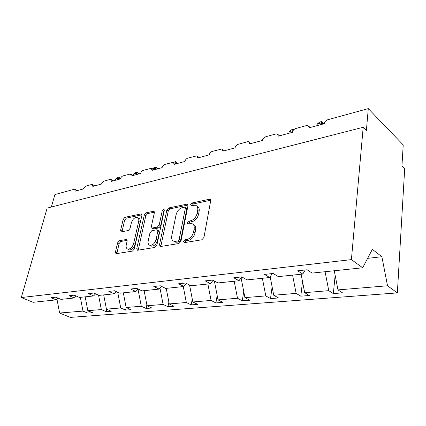 <?xml version="1.0" encoding="UTF-8"?>
<svg xmlns="http://www.w3.org/2000/svg" width="426" height="426" viewBox="0 0 426 426"><rect width="100%" height="100%" fill="white"/><g stroke="black" fill="none" stroke-linecap="round" stroke-linejoin="round"><path stroke-width="0.64" d="M183.43 241.414L184.282 242.65L201.865 239.785L203.942 237.426L210.662 200.896L209.896 199.267L209.358 199.272L192.051 202.968L190.672 204.56L191.178 205.683L195.31 205.204C197.307 205.811 198.101 207.553 197.68 210.423L197.116 213.389C196.056 217.308 193.915 219.763 190.699 220.748L188.489 221.169L187.094 222.766L187.626 223.948L191.631 223.533C193.729 224.156 194.565 225.982 194.128 229.002L193.548 232.042C192.467 236.047 190.31 238.507 187.067 239.433L184.841 239.806L183.43 241.414M193.255 224.465C195.246 225.157 196.024 226.967 195.598 229.891L195.023 232.926C193.947 236.92 191.791 239.38 188.553 240.301L186.322 240.669L184.884 242.554M210.689 200.241L193.489 203.889L192.094 205.561M196.913 206.163C198.798 206.844 199.538 208.57 199.128 211.339L198.564 214.305C197.51 218.213 195.374 220.663 192.158 221.642L189.948 222.058L188.532 223.836M119.402 240.695L117.635 242.772L115.414 252.091L116.005 253.731L132.465 251.095L134.302 248.96L141.901 215.418L141.315 213.884L124.946 217.303L123.205 219.363L120.601 230.301L121.16 231.856L128.274 230.541L130.058 228.448L131.336 222.936C132.582 219.246 134.51 217.372 137.119 217.313C138.583 217.761 139.1 219.14 138.679 221.445L133.663 243.47C132.438 247.186 130.526 249.077 127.922 249.146C126.362 248.672 125.814 247.208 126.272 244.753L127.129 241.073L126.527 239.465L119.402 240.695L120.867 241.473L119.104 243.544L116.841 253.646M351.407 259.615L21.3 297.534L33.068 302.295L56.184 299.872L51.003 297.705L55.785 297.183L60.977 299.372L74.369 297.971L69.15 295.724L74.22 295.17L79.449 297.439L93.645 295.953L88.395 293.626L93.779 293.04L99.034 295.388L114.115 293.807L108.843 291.395L114.567 290.772L119.844 293.21L135.899 291.528L130.606 289.02L136.709 288.354L142.002 290.889L159.116 289.1L153.818 286.49L160.336 285.777L165.634 288.418L183.925 286.501L178.632 283.78L185.603 283.018L190.896 285.771L210.487 283.721L205.21 280.883L212.691 280.068L217.963 282.939L238.997 280.734L233.757 277.768L241.803 276.889L247.032 279.893L269.674 277.523L264.493 274.413L273.178 273.471L278.338 276.618L302.785 274.056L297.683 270.792L307.077 269.77L312.151 273.077L362.686 267.784L351.407 259.615L363.192 127.283L366.392 130.463L368.288 108.614L327.786 119.722C325.831 120.441 324.649 121.767 324.239 123.705L309.249 127.768L307.966 125.505L306.582 125.537L295.761 128.508C293.94 129.179 292.816 130.457 292.385 132.337L278.439 136.112L277.251 133.881L276.032 133.918L265.946 136.682C264.248 137.321 263.172 138.546 262.73 140.367L249.727 143.892L248.63 141.693L247.543 141.73L238.129 144.313C236.536 144.915 235.509 146.097 235.056 147.865L222.894 151.161L221.887 148.999L212.105 151.448C210.609 152.018 209.629 153.163 209.166 154.878L197.77 157.966L196.849 155.841L187.717 158.142C186.306 158.68 185.369 159.782 184.895 161.454L174.197 164.351L173.35 162.258L164.803 164.425C163.477 164.937 162.572 166.007 162.098 167.631L152.034 170.357L151.262 168.302L143.243 170.336C141.991 170.826 141.123 171.859 140.639 173.441L131.16 176.013L130.452 173.989L122.917 175.911C121.729 176.375 120.899 177.381 120.414 178.92L111.458 181.348L110.819 179.362L110.243 179.389L103.72 181.178L101.308 184.096L92.841 186.391L92.261 184.437L91.739 184.463L85.567 186.157L83.235 188.995L75.221 191.162L74.694 189.245L74.22 189.266L54.922 194.56L51.349 207.025M21.3 297.534L47.142 208.101L363.192 127.283M159.5 244.79L160.224 246.51L160.602 246.51L178.947 243.518L180.944 241.238L187.983 205.683L187.275 204.086L168.707 207.957L166.816 210.156L159.5 244.79L160.991 245.61L160.964 246.452M154.957 247.431L137.758 250.232L137.422 250.232L136.767 248.555L144.345 214.901L146.155 212.776L153.738 211.237L154.361 212.787L151.374 226.435L152.023 228.048L157.316 227.111L159.202 224.923L162.269 210.577L163.888 209.049L164.335 210.14L156.869 245.222L154.957 247.431M88.32 310.9L87.783 313.099L92.623 312.716L87.825 310.692L101.324 309.569L98.56 295.175M85.163 296.842L87.825 310.692M106.702 309.26L106.138 311.646L111.261 311.236L106.436 309.143L120.723 307.955L117.698 292.215M103.699 294.898L106.436 309.143M126.139 307.497L125.558 310.101L130.979 309.67L126.139 307.508L141.283 306.246L137.987 289.094M123.322 292.843L126.139 307.508M146.874 304.941L146.129 308.467L151.88 308.009L147.034 305.772L163.115 304.436L159.963 288.072M144.126 290.665L147.034 305.772M168.877 302.119L167.961 306.731L174.069 306.246L169.223 303.924L186.332 302.503L183.26 286.57M166.225 288.354L169.223 303.924M192.259 298.972L191.173 304.888L197.675 304.372L192.834 301.965L211.072 300.447L207.899 283.993M189.581 285.09L192.834 301.965M217.164 295.447L215.897 302.923L222.83 302.375L218.016 299.872L237.5 298.253L234.209 281.235M214.369 280.979L218.016 299.872M243.725 291.448L242.287 300.825L249.7 300.239L244.923 297.636L265.781 295.9L262.373 278.29M241.084 277.789L244.923 297.636M272.118 286.868L270.521 298.583L278.46 297.955L273.737 295.239L296.123 293.381L292.587 275.127M270.164 276.788L273.737 295.239M302.519 281.559L300.793 296.182L309.324 295.5L304.675 292.667L328.76 290.665L333.34 293.594L342.525 292.864L337.972 289.898L387.527 285.782L397.357 292.902L404.7 168.515L401.952 165.789L403.225 144.92L368.288 108.614M301.102 274.232L304.675 292.667M334.261 270.76L337.972 289.898M80.349 297.343L82.985 311.092L87.783 313.099M56.184 299.872L57.92 298.083M106.138 311.646L101.324 309.569M74.369 297.971L76.201 296.033M125.558 310.101L120.723 307.955M93.645 295.953L95.578 293.844M146.129 308.467L141.283 306.246M114.115 293.807L116.16 291.506M167.961 306.731L163.115 304.436M135.899 291.528L138.061 289.004M191.173 304.888L186.332 302.503M159.116 289.1L161.411 286.315M215.897 302.923L211.072 300.447M183.925 286.501L186.359 283.412M242.287 300.825L237.5 298.253M210.487 283.721L213.075 280.271M270.521 298.583L265.781 295.9M238.997 280.734L241.712 276.9M300.793 296.182L296.123 293.381M269.674 277.523L272.305 273.561M56.951 299.084L59.624 313.035L82.985 311.092M59.624 313.035L70.375 317.386L397.357 292.902M302.785 274.056L305.304 269.962M325.086 271.724L328.76 290.665M335.14 275.292L333.34 293.594M362.686 267.784L372.356 249.359L381.877 256.724L387.527 285.782M367.638 258.353L381.877 256.724M188.02 205.044L170.144 208.836L168.254 211.03L160.991 245.61M177.759 240.988L179.154 239.391L185.358 208.271L184.863 207.148L182.269 207.627C179.192 208.628 177.125 211.014 176.071 214.795L171.763 235.855C171.279 238.895 172.083 240.733 174.175 241.361L177.759 240.988L179.245 241.835L180.635 240.248L179.154 239.391M185.219 207.366L186.306 208.048L186.801 209.171L180.635 240.248M174.112 241.345L175.661 242.208L176.955 242.218L175.469 241.366M179.245 241.835L176.955 242.218M154.409 212.175L147.593 213.618L145.783 215.742L138.21 250.158M152.859 228.299L153.871 228.879L158.776 227.953L160.661 225.769L163.712 211.445L162.269 210.577M164.287 210.375L163.712 211.445M148.216 240.85C147.779 243.347 148.392 244.849 150.043 245.349C152.833 245.296 154.846 243.342 156.081 239.481L157.806 231.424L157.135 229.779L156.741 229.784L151.832 230.7L149.963 232.873L148.216 240.85M150.362 245.525L151.528 246.159C154.319 246.111 156.326 244.162 157.561 240.307L156.081 239.481M157.577 230.035L158.6 230.62L159.276 232.261L157.561 240.307M127.182 240.339L120.867 241.473M128.386 249.391L129.408 249.924C132.012 249.86 133.918 247.975 135.138 244.263L133.663 243.47M138.157 217.91L138.556 218.139C140.021 218.591 140.543 219.965 140.122 222.265L135.138 244.263M141.954 214.81L126.384 218.117L124.642 220.173L121.99 231.76M323.233 123.982L321.896 122.741L317.226 124.014L317.029 125.659M317.226 124.014L319.777 122.049L321.641 121.538L321.705 124.392M321.641 121.538L323.675 123.859M293.061 130.606L289.158 131.671L288.935 133.269M289.158 131.671L291.672 129.754L293.418 129.275L293.844 129.648M293.418 129.275L293.493 130.026M263.396 138.695L262.815 138.855L262.576 140.41M263.896 138.04L262.815 138.855M176.545 163.717L175.145 162.759L175.011 163.387M173.638 162.37L175.507 161.598L175.145 162.759L174.388 162.966M175.507 161.598L176.715 162.418L177.365 163.493M156.672 169.101L155.272 168.179L154.957 169.564M152.274 168.957L154.468 167.365L155.703 167.024L155.272 168.179L152.316 168.984M155.703 167.024L156.906 167.817L157.529 168.866M137.832 174.202L136.432 173.318L133.503 174.117L133.184 175.464M133.503 174.117L135.756 172.493L136.927 172.173L136.112 174.671M136.927 172.173L138.13 172.935L138.722 173.962M119.951 179.048L118.556 178.19L115.771 178.952L115.446 180.267M115.771 178.952L117.986 177.365L119.099 177.056L118.226 179.511M119.099 177.056L120.606 178.329M188.553 240.301L187.067 239.433M195.023 232.926L193.548 232.042M195.598 229.891L194.128 229.002M189.948 222.058L188.489 221.169M192.158 221.642L190.699 220.748M198.564 214.305L197.116 213.389M199.128 211.339L197.68 210.423M193.489 203.889L192.051 202.968M210.673 200.14L209.358 199.272M186.322 240.669L184.841 239.806M168.254 211.03L166.816 210.156M170.144 208.836L168.707 207.957M187.988 204.847L186.796 204.091M186.801 209.171L185.358 208.271M138.253 249.343L136.767 248.555M145.783 215.742L144.345 214.901M147.593 213.618L146.155 212.776M154.356 211.855L153.328 211.243M153.871 228.879L152.412 228.043M158.776 227.953L157.316 227.111M160.661 225.769L159.202 224.923M159.276 232.261L157.806 231.424M127.086 239.945L126.197 239.465M140.122 222.265L138.679 221.445M122.054 231.094L120.601 230.301M124.642 220.173L123.205 219.363M126.384 218.117L124.946 217.303M141.895 214.454L140.926 213.889M116.9 252.852L115.414 252.091M119.104 243.544L117.635 242.772M310.192 127.512L309.127 126.549M279.547 135.814L278.29 134.754M250.973 143.551L249.551 142.422M224.273 150.788L222.702 149.611M199.267 157.561L197.573 156.353M175.794 163.919L173.994 162.7M153.717 169.899L151.832 168.675M132.917 175.533L130.963 174.309M113.289 180.853L111.277 179.634M94.732 185.88L92.671 184.676M77.165 190.635L75.061 189.453M210.465 199.645L209.896 199.267M187.786 204.411L187.275 204.086M175.661 242.208L174.175 241.361M154.164 211.488L153.738 211.237M153.482 228.879L152.023 228.048M164.196 209.235L163.888 209.049M151.528 246.159L150.043 245.349M126.905 239.668L126.527 239.465M129.408 249.924L127.922 249.146M141.709 214.113L141.315 213.884"/></g></svg>
